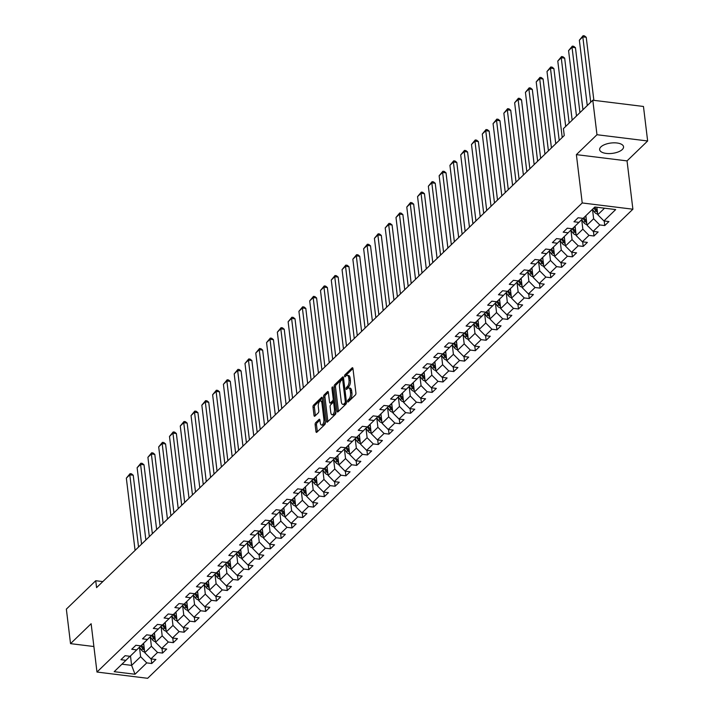 <?xml version="1.0" encoding="UTF-8"?>
<svg xmlns="http://www.w3.org/2000/svg" width="714" height="714" viewBox="0 0 714 714"><rect width="100%" height="100%" fill="white"/><g stroke="black" fill="none" stroke-linecap="round" stroke-linejoin="round"><path stroke-width="1.07" d="M347.593 401.447A1.062 0.473 -83 0 0 347.941 402.036A1.062 0.473 -83 0 0 348.182 401.928L355.393 394.958A1.517 0.678 -83 0 0 355.911 392.95L352.957 368.558A1.517 0.678 -83 0 0 352.466 367.71A1.517 0.678 -83 0 0 352.118 367.862L344.907 374.832A1.062 0.473 -83 0 0 344.55 376.242A1.062 0.473 -83 0 0 344.889 376.831A1.062 0.473 -83 0 0 345.139 376.733L346.067 375.823A4.846 2.169 -83 0 1 347.191 375.35A4.846 2.169 -83 0 1 348.762 378.063L349.012 380.098A4.846 2.169 -83 0 1 347.361 386.533L346.433 387.434A1.062 0.473 -83 0 0 346.067 388.844A1.062 0.473 -83 0 0 346.415 389.433A1.062 0.473 -83 0 0 346.656 389.335L347.593 388.425A4.846 2.169 -83 0 1 348.709 387.952A4.846 2.169 -83 0 1 350.288 390.665L350.538 392.7A4.846 2.169 -83 0 1 348.887 399.135L347.959 400.036A1.062 0.473 -83 0 0 347.593 401.447M622.278 149.529A12.04 5.221 173.1 0 0 623.545 146.763A12.04 5.221 173.1 0 0 614.058 142.827A12.04 5.221 173.1 0 0 600.911 146.888A12.04 5.221 173.1 0 0 599.644 149.654A12.04 5.221 173.1 0 0 609.131 153.581A12.04 5.221 173.1 0 0 622.278 149.529M315.659 422.706A1.517 0.678 -83 0 0 315.142 424.723L315.972 431.559A1.517 0.678 -83 0 0 316.463 432.407A1.517 0.678 -83 0 0 316.811 432.265L324.825 424.518A1.517 0.678 -83 0 0 325.334 422.509L322.389 398.117A1.517 0.678 -83 0 0 321.889 397.27A1.517 0.678 -83 0 0 321.541 397.421L313.535 405.159A1.517 0.678 -83 0 0 313.018 407.167L314.017 415.441A1.517 0.678 -83 0 0 314.517 416.28A1.517 0.678 -83 0 0 314.865 416.137L318.292 412.826A1.517 0.678 -83 0 0 318.801 410.809L318.31 406.712A4.052 1.812 -83 0 1 320.622 400.938A4.052 1.812 -83 0 1 321.943 403.205L323.879 419.261A4.052 1.812 -83 0 1 321.568 425.035A4.052 1.812 -83 0 1 320.256 422.768L319.926 420.091A1.517 0.678 -83 0 0 319.435 419.243A1.517 0.678 -83 0 0 319.087 419.395L315.659 422.706L317.025 422.875A1.517 0.678 -83 0 0 316.516 424.884L317.337 431.729A1.517 0.678 -83 0 0 317.346 431.747L315.972 431.559M91.133 623.724L70.534 643.644L66.357 609.131L95.738 580.723L96.577 587.631L564.256 135.517L563.417 128.618L592.798 100.21L596.975 134.723L576.376 154.635L582.222 202.954L96.979 672.044L91.133 623.724M337.079 411.157A1.517 0.678 -83 0 0 337.57 412.005A1.517 0.678 -83 0 0 337.918 411.853L345.933 404.115A1.517 0.678 -83 0 0 346.442 402.107L343.488 377.715A1.517 0.678 -83 0 0 342.997 376.867A1.517 0.678 -83 0 0 342.649 377.01L334.643 384.757A1.517 0.678 -83 0 0 334.125 386.765L337.079 411.157L338.445 411.326A1.517 0.678 -83 0 0 338.454 411.344M335.375 414.316L327.369 422.054A1.517 0.678 -83 0 1 327.021 422.206A1.517 0.678 -83 0 1 326.521 421.358L323.576 396.966A1.517 0.678 -83 0 1 324.085 394.958L327.512 391.647A1.517 0.678 -83 0 1 327.86 391.495A1.517 0.678 -83 0 1 328.36 392.343L329.556 402.232A1.517 0.678 -83 0 0 330.046 403.08A1.517 0.678 -83 0 0 330.395 402.937L332.67 400.732A1.517 0.678 -83 0 0 333.188 398.724L331.939 388.425A1.062 0.473 -83 0 1 332.546 386.917A1.062 0.473 -83 0 1 332.894 387.506L335.892 412.308A1.517 0.678 -83 0 1 335.375 414.316M582.222 202.954L632.89 209.211L147.646 678.3L96.979 672.044M151.198 658.915L151.761 663.502L155.902 659.495L150.904 658.879L157.544 652.462L162.542 653.078L166.692 649.071L161.694 648.455L168.334 642.038L173.332 642.654L177.474 638.637L172.476 638.021L179.116 631.604L184.114 632.22L188.264 628.213L183.266 627.597L189.906 621.18L194.904 621.796L199.054 617.788L194.047 617.173L200.688 610.756L205.686 611.371L209.836 607.355L204.838 606.739L211.478 600.322L216.476 600.938L220.626 596.931L215.628 596.315L222.259 589.898L227.257 590.514L231.407 586.506L226.409 585.891L233.05 579.473L238.048 580.089L242.198 576.082L237.2 575.457L243.831 569.04L248.829 569.665L252.979 565.649L247.981 565.033L254.621 558.616L259.619 559.232L263.769 555.224L258.771 554.608L265.403 548.191L270.401 548.807L274.551 544.8L269.553 544.175L276.193 537.758L281.191 538.383L285.341 534.367L280.343 533.751L286.974 527.334L291.972 527.949L296.123 523.942L291.125 523.326L297.765 516.909L302.763 517.525L306.913 513.518L301.915 512.893L308.555 506.485L313.553 507.101L317.694 503.084L312.696 502.469L319.337 496.051L324.334 496.667L328.485 492.66L323.487 492.044L330.127 485.627L335.125 486.243L339.266 482.236L334.268 481.62L340.908 475.203L345.906 475.819L350.056 471.802L345.058 471.186L351.699 464.769L356.697 465.385L360.847 461.378L355.849 460.762L362.48 454.345L367.478 454.961L371.628 450.953L366.63 450.338L373.27 443.921L378.268 444.536L382.418 440.52L377.42 439.904L384.052 433.487L389.05 434.112L393.2 430.096L388.202 429.48L394.842 423.063L399.84 423.679L403.99 419.671L398.992 419.056L405.623 412.638L410.621 413.254L414.772 409.247L409.774 408.622L416.414 402.205L421.412 402.83L425.562 398.814L420.564 398.198L427.195 391.781L432.193 392.397L436.343 388.389L431.345 387.773L437.985 381.356L442.983 381.972L447.134 377.965L442.136 377.34L448.767 370.923L453.774 371.548L457.915 367.531L452.917 366.916L459.557 360.499L464.555 361.114L468.705 357.107L463.707 356.491L470.347 350.074L475.346 350.69L479.487 346.683L474.489 346.067L481.129 339.65L486.127 340.266L490.277 336.249L485.279 335.634L491.919 329.216L496.917 329.832L501.058 325.825L496.06 325.209L502.701 318.792L507.699 319.408L511.849 315.401L506.851 314.785L513.491 308.368L518.489 308.983L522.639 304.967L517.641 304.351L524.272 297.934L529.27 298.55L533.42 294.543L528.422 293.927L535.063 287.51L540.061 288.126L544.211 284.118L539.213 283.503L545.844 277.086L550.842 277.701L554.992 273.685L549.994 273.069L556.634 266.652L561.632 267.277L565.783 263.261L560.785 262.645L567.416 256.228L572.414 256.844L576.564 252.836L571.566 252.221L578.206 245.803L583.204 246.419L587.354 242.412L582.356 241.787L588.988 235.37L593.986 235.995L598.136 231.979L593.138 231.363L599.778 224.946L604.776 225.562L608.926 221.554L603.928 220.938L615.682 209.577L594.869 207.006L583.115 218.368L578.117 217.752L573.967 221.759L578.965 222.375L582.963 218.35M151.761 663.502L146.763 662.887L135.008 674.248L114.186 671.678L125.941 660.316L120.943 659.7L125.093 655.693L130.091 656.309L136.731 649.892L131.733 649.276L135.883 645.26L140.881 645.884L147.512 639.467L142.514 638.843L146.665 634.835L151.663 635.451L158.303 629.034L153.305 628.418L157.455 624.411L162.453 625.027L169.093 618.61L164.095 617.994L168.236 613.978L173.234 614.602L179.874 608.185L174.876 607.569L179.027 603.553L184.025 604.169L190.665 597.752L185.667 597.136L189.808 593.129L194.806 593.745L201.446 587.327L196.448 586.712L200.598 582.704L205.596 583.32L212.237 576.903L207.238 576.287L211.38 572.271L216.387 572.887L223.018 566.47L218.02 565.854L222.17 561.847L227.168 562.462L233.808 556.045L228.81 555.43L232.96 551.422L237.958 552.038L244.59 545.621L239.592 545.005L243.742 540.989L248.74 541.605L255.38 535.197L250.382 534.572L254.532 530.564L259.53 531.18L266.161 524.763L261.163 524.147L265.313 520.14L270.311 520.756L276.952 514.339L271.954 513.723L276.104 509.707L281.102 510.331L287.733 503.914L282.735 503.29L286.885 499.282L291.883 499.898L298.523 493.481L293.525 492.865L297.676 488.858L302.674 489.474L309.305 483.057L304.307 482.441L308.457 478.425L313.455 479.049L320.095 472.632L315.097 472.008L319.247 468L324.245 468.616L330.885 462.199L325.887 461.583L330.029 457.576L335.027 458.192L341.667 451.775L336.669 451.159L340.819 447.151L345.817 447.767L352.457 441.35L347.459 440.734L351.6 436.718L356.598 437.334L363.239 430.917L358.241 430.301L362.391 426.294L367.389 426.91L374.029 420.492L369.031 419.877L373.181 415.869L378.179 416.485L384.81 410.068L379.812 409.452L383.962 405.436L388.96 406.052L395.601 399.635L390.603 399.019L394.753 395.012L399.751 395.627L406.382 389.21L401.384 388.594L405.534 384.587L410.532 385.203L417.172 378.786L412.174 378.17L416.324 374.154L421.322 374.77L427.954 368.362L422.956 367.737L427.106 363.729L432.104 364.345L438.744 357.928L433.746 357.312L437.896 353.305L442.894 353.921L449.525 347.504L444.527 346.888L448.678 342.872L453.676 343.496L460.316 337.079L455.318 336.455L459.468 332.447L464.466 333.063L471.106 326.646L466.099 326.03L470.249 322.023L475.247 322.639L481.888 316.222L476.89 315.606L481.04 311.59L486.038 312.214L492.678 305.797L487.68 305.181L491.821 301.165L496.819 301.781L503.459 295.364L498.461 294.748L502.611 290.741L507.609 291.357L514.25 284.94L509.252 284.324L513.393 280.316L518.391 280.932L525.031 274.515L520.033 273.899L524.183 269.883L529.181 270.499L535.821 264.082L530.823 263.466L534.973 259.459L539.971 260.074L546.603 253.657L541.605 253.042L545.755 249.034L550.753 249.65L557.393 243.233L552.395 242.617L556.545 238.601L561.543 239.217L568.174 232.8L563.176 232.184L567.327 228.177L572.325 228.792L578.965 222.375M150.252 636.799L151.395 646.259L144.763 652.676L143.621 643.234M144.763 652.676L150.904 658.879M151.395 646.259L157.544 652.462M136.731 649.892L140.729 645.867M161.043 626.374L162.185 635.835L155.545 642.252L154.403 632.809M155.545 642.252L161.694 648.455M162.185 635.835L168.334 642.038M147.512 639.467L151.52 635.433M171.824 615.95L172.975 625.41L166.335 631.828L165.193 622.376M166.335 631.828L172.476 638.021M172.975 625.41L179.116 631.604M158.303 629.034L162.301 625.009L164.336 627.883A4.088 3.195 46 0 0 166.041 629.4M182.614 605.517L183.757 614.977L177.117 621.394L175.974 611.952M177.117 621.394L183.266 627.597M183.757 614.977L189.906 621.18M169.093 618.61L173.091 614.584L175.126 617.449A4.088 3.195 46 0 0 176.822 618.967M193.396 595.092L194.547 604.553L187.907 610.97L186.765 601.527M187.907 610.97L194.047 617.173M194.547 604.553L200.688 610.756M179.874 608.185L183.873 604.151M204.186 584.668L205.329 594.128L198.688 600.545L197.546 591.094M198.688 600.545L204.838 606.739M205.329 594.128L211.478 600.322M190.665 597.752L194.663 593.727L196.698 596.601A4.088 3.195 46 0 0 198.403 598.118M214.968 574.234L216.119 583.704L209.479 590.121L208.336 580.669M209.479 590.121L215.628 596.315M216.119 583.704L222.259 589.898M201.446 587.327L205.445 583.302L207.479 586.167A4.088 3.195 46 0 0 209.184 587.693M225.758 563.81L226.9 573.271L220.269 579.688L219.118 570.245M220.269 579.688L226.409 585.891M226.9 573.271L233.05 579.473M212.237 576.903L216.235 572.869M236.539 553.386L237.691 562.846L231.05 569.263L229.908 559.812M231.05 569.263L237.2 575.457M237.691 562.846L243.831 569.04M223.018 566.47L227.016 562.445L229.051 565.318A4.088 3.195 46 0 0 230.756 566.836M247.33 542.952L248.472 552.422L241.841 558.839L240.689 549.387M241.841 558.839L247.981 565.033M248.472 552.422L254.621 558.616M233.808 556.045L237.807 552.02L239.842 554.885A4.088 3.195 46 0 0 241.546 556.411M258.12 532.528L259.262 541.988L252.622 548.406L251.48 538.963M252.622 548.406L258.771 554.608M259.262 541.988L265.403 548.191M244.59 545.621L248.588 541.587M268.901 522.104L270.044 531.564L263.412 537.981L262.27 528.53M263.412 537.981L269.553 544.175M270.044 531.564L276.193 537.758M255.38 535.197L259.378 531.162L261.413 534.036A4.088 3.195 46 0 0 263.118 535.554M279.692 511.679L280.834 521.14L274.194 527.557L273.051 518.105M274.194 527.557L280.343 533.751M280.834 521.14L286.974 527.334M266.161 524.763L270.16 520.738L272.195 523.603A4.088 3.195 46 0 0 273.899 525.129M290.473 501.246L291.615 510.706L284.984 517.123L283.842 507.681M284.984 517.123L291.125 523.326M291.615 510.706L297.765 516.909M276.952 514.339L280.95 510.305M301.263 490.821L302.406 500.282L295.766 506.699L294.623 497.256M295.766 506.699L301.915 512.893M302.406 500.282L308.555 506.485M287.733 503.914L291.731 499.88L293.766 502.754A4.088 3.195 46 0 0 295.471 504.271M312.045 480.397L313.187 489.858L306.556 496.275L305.413 486.823M306.556 496.275L312.696 502.469M313.187 489.858L319.337 496.051M298.523 493.481L302.522 489.456L304.557 492.33A4.088 3.195 46 0 0 306.261 493.847M322.835 469.964L323.977 479.424L317.337 485.841L316.195 476.399M317.337 485.841L323.487 492.044M323.977 479.424L330.127 485.627M309.305 483.057L313.312 479.032L315.338 481.896A4.088 3.195 46 0 0 317.043 483.414M333.616 459.539L334.768 469L328.128 475.417L326.985 465.974M328.128 475.417L334.268 481.62M334.768 469L340.908 475.203M320.095 472.632L324.094 468.598M344.407 449.115L345.549 458.575L338.909 464.993L337.767 455.541M338.909 464.993L345.058 471.186M345.549 458.575L351.699 464.769M330.885 462.199L334.884 458.174L336.919 461.048A4.088 3.195 46 0 0 338.614 462.565M355.188 438.682L356.34 448.142L349.699 454.559L348.557 445.117M349.699 454.559L355.849 460.762M356.34 448.142L362.48 454.345M341.667 451.775L345.665 447.749L347.7 450.614A4.088 3.195 46 0 0 349.405 452.132M365.979 428.257L367.121 437.718L360.481 444.135L359.338 434.692M360.481 444.135L366.63 450.338M367.121 437.718L373.27 443.921M352.457 441.35L356.456 437.316L358.49 440.19A4.088 3.195 46 0 0 360.195 441.707M376.76 417.833L377.911 427.293L371.271 433.71L370.129 424.259M371.271 433.71L377.42 439.904M377.911 427.293L384.052 433.487M363.239 430.917L367.237 426.892L369.272 429.766A4.088 3.195 46 0 0 370.977 431.283M387.55 407.399L388.693 416.869L382.061 423.286L380.91 413.834M382.061 423.286L388.202 429.48M388.693 416.869L394.842 423.063M374.029 420.492L378.027 416.467L380.062 419.332A4.088 3.195 46 0 0 381.767 420.858M398.332 396.975L399.483 406.436L392.843 412.853L391.7 403.41M392.843 412.853L398.992 419.056M399.483 406.436L405.623 412.638M384.81 410.068L388.809 406.034L390.844 408.908A4.088 3.195 46 0 0 392.548 410.425M409.122 386.551L410.264 396.011L403.633 402.428L402.482 392.977M403.633 402.428L409.774 408.622M410.264 396.011L416.414 402.205M395.601 399.635L399.599 395.61M419.912 376.117L421.055 385.587L414.415 392.004L413.272 382.552M414.415 392.004L420.564 398.198M421.055 385.587L427.195 391.781M406.382 389.21L410.38 385.185L412.415 388.05A4.088 3.195 46 0 0 414.12 389.576M430.694 365.693L431.836 375.153L425.205 381.571L424.062 372.128M425.205 381.571L431.345 387.773M431.836 375.153L437.985 381.356M417.172 378.786L421.171 374.752L423.206 377.626A4.088 3.195 46 0 0 424.91 379.143M441.484 355.269L442.626 364.729L435.986 371.146L434.844 361.695M435.986 371.146L442.136 377.34M442.626 364.729L448.767 370.923M427.954 368.362L431.952 364.327M452.265 344.844L453.408 354.305L446.777 360.722L445.634 351.27M446.777 360.722L452.917 366.916M453.408 354.305L459.557 360.499M438.744 357.928L442.742 353.903L444.777 356.768A4.088 3.195 46 0 0 446.482 358.294M463.056 334.411L464.198 343.871L457.558 350.288L456.416 340.846M457.558 350.288L463.707 356.491M464.198 343.871L470.347 350.074M449.525 347.504L453.524 343.47L455.559 346.344A4.088 3.195 46 0 0 457.263 347.861M473.837 323.986L474.989 333.447L468.348 339.864L467.206 330.421M468.348 339.864L474.489 346.067M474.989 333.447L481.129 339.65M460.316 337.079L464.314 333.045L466.349 335.919A4.088 3.195 46 0 0 468.054 337.436M484.627 313.562L485.77 323.023L479.13 329.44L477.987 319.988M479.13 329.44L485.279 335.634M485.77 323.023L491.919 329.216M471.106 326.646L475.105 322.621M495.409 303.129L496.56 312.589L489.92 319.006L488.778 309.564M489.92 319.006L496.06 325.209M496.56 312.589L502.701 318.792M481.888 316.222L485.886 312.197L487.921 315.061A4.088 3.195 46 0 0 489.625 316.579M506.199 292.704L507.342 302.165L500.701 308.582L499.559 299.139M500.701 308.582L506.851 314.785M507.342 302.165L513.491 308.368M492.678 305.797L496.676 301.763L498.711 304.637A4.088 3.195 46 0 0 500.407 306.154M516.981 282.28L518.132 291.74L511.492 298.157L510.349 288.706M511.492 298.157L517.641 304.351M518.132 291.74L524.272 297.934M503.459 295.364L507.458 291.339M527.771 271.847L528.913 281.316L522.273 287.724L521.131 278.281M522.273 287.724L528.422 293.927M528.913 281.316L535.063 287.51M514.25 284.94L518.248 280.914L520.283 283.779A4.088 3.195 46 0 0 521.988 285.297M538.552 261.422L539.704 270.883L533.063 277.3L531.921 267.857M533.063 277.3L539.213 283.503M539.704 270.883L545.844 277.086M525.031 274.515L529.029 270.481L531.064 273.355A4.088 3.195 46 0 0 532.769 274.872M549.343 250.998L550.485 260.458L543.854 266.875L542.702 257.424M543.854 266.875L549.994 273.069M550.485 260.458L556.634 266.652M535.821 264.082L539.82 260.057L541.855 262.93A4.088 3.195 46 0 0 543.559 264.448M560.124 240.564L561.275 250.034L554.635 256.451L553.493 246.999M554.635 256.451L560.785 262.645M561.275 250.034L567.416 256.228M546.603 253.657L550.601 249.632L552.636 252.497A4.088 3.195 46 0 0 554.341 254.023M570.914 230.14L572.057 239.601L565.426 246.018L564.283 236.575M565.426 246.018L571.566 252.221M572.057 239.601L578.206 245.803M557.393 243.233L561.391 239.199L563.426 242.073A4.088 3.195 46 0 0 565.131 243.59M581.705 219.716L582.847 229.176L576.207 235.593L575.065 226.142M576.207 235.593L582.356 241.787M582.847 229.176L588.988 235.37M568.174 232.8L572.173 228.775L574.208 231.648A4.088 3.195 46 0 0 575.912 233.166M597.716 214.075L597.636 214.075A4.088 3.195 -134 0 1 594.467 212.058L592.495 209.3L593.629 218.752L586.997 225.169L585.855 215.717M586.997 225.169L593.138 231.363M593.629 218.752L599.778 224.946M604.544 208.202L597.779 214.735L596.877 207.247M597.779 214.735L603.928 220.938M576.376 154.635L627.044 160.891L647.643 140.979L596.975 134.723M647.643 140.979L643.466 106.466L592.798 100.21M70.534 643.644L93.891 646.527M627.044 160.891L632.89 209.211M102.816 581.598L95.738 580.723M130.483 655.934L131.626 665.377L140.613 656.693L139.471 647.232M121.942 664.181L131.626 665.377L135.008 674.248M140.613 656.693L146.763 662.887M125.941 660.316L129.939 656.291M604.222 220.974L604.776 225.562M593.432 231.398L593.986 235.995M582.651 241.823L583.204 246.419M571.86 252.256L572.414 256.844M561.079 262.681L561.632 267.277M550.289 273.105L550.842 277.701M539.507 283.538L540.061 288.126M528.717 293.963L529.27 298.55M517.927 304.387L518.489 308.983M507.145 314.82L507.699 319.408M496.355 325.245L496.917 329.832M485.574 335.669L486.127 340.266M474.783 346.103L475.346 350.69M464.002 356.527L464.555 361.114M453.212 366.951L453.774 371.548M442.43 377.385L442.983 381.972M431.64 387.809L432.193 392.397M420.858 398.233L421.412 402.83M410.068 408.658L410.621 413.254M399.287 419.091L399.84 423.679M388.496 429.516L389.05 434.112M377.715 439.94L378.268 444.536M366.925 450.373L367.478 454.961M356.134 460.798L356.697 465.385M345.353 471.222L345.906 475.819M334.563 481.655L335.125 486.243M323.781 492.08L324.334 496.667M312.991 502.504L313.553 507.101M302.209 512.938L302.763 517.525M291.419 523.362L291.972 527.949M280.638 533.786L281.191 538.383M269.847 544.211L270.401 548.807M259.066 554.644L259.619 559.232M248.276 565.069L248.829 569.665M237.494 575.493L238.048 580.089M226.704 585.926L227.257 590.514M215.923 596.351L216.476 600.938M205.132 606.775L205.686 611.371M194.342 617.208L194.904 621.796M183.56 627.633L184.114 632.22M172.77 638.057L173.332 642.654M161.989 648.49L162.542 653.078M348.959 401.188A1.062 0.473 -83 0 1 349.324 400.206L350.262 399.304A4.846 2.169 -83 0 0 351.904 392.87L350.538 392.7M348.709 387.952L350.083 388.121A4.846 2.169 -83 0 1 351.663 390.835L351.904 392.87M347.191 375.35L348.557 375.519A4.846 2.169 -83 0 1 350.137 378.233L350.378 380.267A4.846 2.169 -83 0 1 348.735 386.702L347.798 387.604A1.062 0.473 -83 0 0 347.432 388.586M352.957 368.54L346.272 375.002A1.062 0.473 -83 0 0 345.906 375.983M343.488 377.697L336.008 384.926A1.517 0.678 -83 0 0 335.5 386.934L338.445 411.326M344.951 402.937A1.062 0.473 -83 0 0 345.317 401.527L342.72 380.125A1.062 0.473 -83 0 0 342.381 379.527A1.062 0.473 -83 0 0 342.131 379.634L341.149 380.58A4.846 2.169 -83 0 0 339.498 387.024L341.274 401.652A4.846 2.169 -83 0 0 342.854 404.365A4.846 2.169 -83 0 0 343.969 403.892L344.951 402.937L346.326 403.107A1.062 0.473 -83 0 0 346.415 402.999M342.381 379.527L343.729 379.696A1.062 0.473 -83 0 0 343.505 379.803M342.854 404.365L344.219 404.535A4.846 2.169 -83 0 0 345.335 404.062L343.969 403.892M346.326 403.107L345.335 404.062M326.521 421.358L327.896 421.528A1.517 0.678 -83 0 0 327.896 421.546L324.941 397.136L323.576 396.966M328.351 392.325L325.459 395.128A1.517 0.678 -83 0 0 324.941 397.136M331.118 403.026A1.517 0.678 -83 0 0 331.421 403.249A1.517 0.678 -83 0 0 331.769 403.107L334.036 400.902A1.517 0.678 -83 0 0 334.429 400.206M330.796 412.496A4.052 1.812 -83 0 0 332.117 414.763A4.052 1.812 -83 0 0 334.429 408.988L333.741 403.33A1.517 0.678 -83 0 0 333.251 402.482A1.517 0.678 -83 0 0 332.902 402.634L330.627 404.829A1.517 0.678 -83 0 0 330.109 406.846L330.796 412.496M332.117 414.763L333.483 414.932A4.052 1.812 -83 0 0 335.767 411.264M334.723 402.687A1.517 0.678 -83 0 0 334.616 402.651L333.251 402.482M319.926 420.073L317.025 422.875M321.568 425.035L322.942 425.205A4.052 1.812 -83 0 0 325.218 421.537M322.826 401.759A4.052 1.812 -83 0 0 321.987 401.107L320.622 400.938M322.38 398.1L314.901 405.329A1.517 0.678 -83 0 0 314.392 407.337L315.392 415.602A1.517 0.678 -83 0 0 315.392 415.628M593.869 100.335L586.239 37.289L582.82 36.869L590.728 102.218M587.265 105.556L579.357 40.207L583.106 35.7L584.48 35.87L586.239 37.289M597.297 210.773A4.088 3.195 -134 0 1 596.609 209.987L594.637 207.221M593.807 208.024L595.779 210.791A4.088 3.195 46 0 0 597.484 212.308M583.106 35.7L582.82 36.869L579.357 40.207M582.954 109.724L575.457 47.713L572.03 47.294L579.938 112.642M586.087 217.672L585.168 216.378M586.935 224.499L586.846 224.508A4.088 3.195 -134 0 1 583.686 222.491L581.66 219.662M576.484 115.989L568.576 50.632L572.325 46.124L573.69 46.294L575.457 47.713M586.515 221.197A4.088 3.195 -134 0 1 585.828 220.421L583.847 217.654M582.954 218.359L584.998 221.215A4.088 3.195 46 0 0 586.703 222.741M572.325 46.124L572.03 47.294L568.576 50.632M572.173 120.148L564.667 58.146L561.24 57.718L569.156 123.067M575.305 228.105L574.377 226.811M576.144 234.924L576.064 234.933A4.088 3.195 -134 0 1 572.896 232.916L570.879 230.087M565.693 126.414L557.786 61.065L561.534 56.558L562.909 56.727L564.667 58.146M575.725 231.631A4.088 3.195 -134 0 1 575.038 230.845L573.065 228.078M561.534 56.558L561.24 57.718L557.786 61.065M562.221 137.481L553.885 68.571L550.458 68.151L559.205 140.399M564.515 238.53L563.596 237.235M565.363 245.348L565.274 245.357A4.088 3.195 -134 0 1 562.114 243.34L560.088 240.511M555.742 143.746L547.004 71.489L550.753 66.982L552.118 67.152L553.885 68.571M564.944 242.055A4.088 3.195 -134 0 1 564.256 241.27L562.275 238.503M550.753 66.982L550.458 68.151L547.004 71.489M551.431 147.905L543.095 78.995L539.668 78.576L548.414 150.824M553.725 248.954L552.806 247.66M554.573 255.782L554.492 255.791A4.088 3.195 -134 0 1 551.324 253.773L549.307 250.944M544.961 154.17L536.214 81.914L539.962 77.407L541.328 77.576L543.095 78.995M554.153 252.479A4.088 3.195 -134 0 1 553.466 251.694L551.494 248.936M539.962 77.407L539.668 78.576L536.214 81.914M540.65 158.338L532.305 89.428L528.887 89L537.633 161.257M542.943 259.378L542.024 258.093M543.791 266.206L543.702 266.215A4.088 3.195 -134 0 1 540.543 264.198L538.517 261.369M534.17 164.595L525.433 92.347L529.181 87.84L530.547 88.009L532.305 89.428M543.372 262.913A4.088 3.195 -134 0 1 542.685 262.127L540.703 259.361M529.181 87.84L528.887 89L525.433 92.347M529.859 168.763L521.523 99.853L518.096 99.433L526.843 171.681M532.153 269.812L531.234 268.518M533.001 276.63L532.921 276.639A4.088 3.195 -134 0 1 529.752 274.622L527.726 271.793M523.389 175.019L514.642 102.771L518.391 98.264L519.756 98.434L521.523 99.853M532.582 273.337A4.088 3.195 -134 0 1 531.894 272.552L529.922 269.785M518.391 98.264L518.096 99.433L514.642 102.771M519.078 179.187L510.733 110.277L507.315 109.858L516.052 182.106M521.372 280.236L520.444 278.942M522.22 287.064L522.13 287.073A4.088 3.195 -134 0 1 518.962 285.056L516.945 282.217M512.598 185.453L503.852 113.196L507.6 108.689L508.975 108.858L510.733 110.277M521.8 283.761A4.088 3.195 -134 0 1 521.113 282.976L519.132 280.218M507.6 108.689L507.315 109.858L503.852 113.196M508.288 189.621L499.952 120.711L496.525 120.282L505.271 192.539M510.581 290.66L509.662 289.375M511.429 297.488L511.349 297.497A4.088 3.195 -134 0 1 508.181 295.48L506.155 292.651M501.817 195.877L493.071 123.629L496.819 119.113L498.185 119.283L499.952 120.711M511.01 294.186A4.088 3.195 -134 0 1 510.323 293.409L508.35 290.643M507.449 291.348L509.493 294.213A4.088 3.195 46 0 0 511.197 295.73M496.819 119.113L496.525 120.282L493.071 123.629M497.506 200.045L489.161 131.135L485.743 130.716L494.481 202.963M499.8 301.094L498.872 299.8M500.648 307.912L500.559 307.921A4.088 3.195 -134 0 1 497.39 305.904L495.373 303.075M491.027 206.301L482.28 134.053L486.029 129.546L487.403 129.716L489.161 131.135M500.228 304.619A4.088 3.195 -134 0 1 499.541 303.834L497.56 301.067M486.029 129.546L485.743 130.716L482.28 134.053M486.716 210.469L478.38 141.559L474.953 141.14L483.699 213.388M489.01 311.518L488.09 310.224M489.858 318.346L489.777 318.355A4.088 3.195 -134 0 1 486.609 316.338L484.583 313.5M480.245 216.735L471.499 144.478L475.247 139.971L476.613 140.14L478.38 141.559M489.438 315.044A4.088 3.195 -134 0 1 488.751 314.258L486.778 311.5M475.247 139.971L474.953 141.14L471.499 144.478M475.935 220.903L467.59 151.984L464.171 151.564L472.909 223.821M478.228 321.943L477.3 320.657M479.076 328.77L478.987 328.779A4.088 3.195 -134 0 1 475.819 326.762L473.801 323.933M469.455 227.159L460.709 154.911L464.457 150.395L465.831 150.565L467.59 151.984M478.657 325.468A4.088 3.195 -134 0 1 477.961 324.692L475.988 321.925M475.087 322.63L477.13 325.495A4.088 3.195 46 0 0 478.835 327.012M464.457 150.395L464.171 151.564L460.709 154.911M465.144 231.327L456.808 162.417L453.381 161.989L462.128 234.246M467.438 332.376L466.519 331.082M468.286 339.195L468.197 339.204A4.088 3.195 -134 0 1 465.037 337.186L463.011 334.357M458.665 237.583L449.927 165.336L453.676 160.828L455.041 160.998L456.808 162.417M467.866 335.901A4.088 3.195 -134 0 1 467.179 335.116L465.207 332.349M453.676 160.828L453.381 161.989L449.927 165.336M454.363 241.751L446.018 172.842L442.6 172.422L451.337 244.67M456.657 342.8L455.728 341.506M457.504 349.628L457.415 349.628A4.088 3.195 -134 0 1 454.247 347.611L452.23 344.782M447.883 248.017L439.137 175.76L442.885 171.253L444.26 171.422L446.018 172.842M457.076 346.326A4.088 3.195 -134 0 1 456.389 345.54L454.416 342.774M442.885 171.253L442.6 172.422L439.137 175.76M443.572 252.185L435.237 183.266L431.809 182.846L440.556 255.103M445.866 353.225L444.947 351.94M446.714 360.052L446.625 360.061A4.088 3.195 -134 0 1 443.465 358.044L441.439 355.215M437.093 258.441L428.355 186.193L432.104 181.677L433.469 181.847L435.237 183.266M446.295 356.75A4.088 3.195 -134 0 1 445.607 355.974L443.635 353.207M432.104 181.677L431.809 182.846L428.355 186.193M432.782 262.609L424.446 193.699L421.028 193.271L429.766 265.528M435.085 363.658L434.157 362.364M435.924 370.477L435.843 370.486A4.088 3.195 -134 0 1 432.675 368.469L430.658 365.639M426.312 268.866L417.565 196.618L421.314 192.111L422.688 192.28L424.446 193.699M435.504 367.183A4.088 3.195 -134 0 1 434.817 366.398L432.845 363.631M431.943 364.336L433.987 367.201A4.088 3.195 46 0 0 435.692 368.719M421.314 192.111L421.028 193.271L417.565 196.618M422.001 273.034L413.665 204.124L410.238 203.704L418.984 275.952M424.294 374.082L423.375 372.788M425.142 380.91L425.053 380.91A4.088 3.195 -134 0 1 421.894 378.893L419.868 376.064M415.521 279.299L406.784 207.042L410.532 202.535L411.898 202.705L413.665 204.124M424.723 377.608A4.088 3.195 -134 0 1 424.036 376.822L422.054 374.056M410.532 202.535L410.238 203.704L406.784 207.042M411.21 283.458L402.874 214.548L399.447 214.129L408.194 286.376M413.513 384.507L412.585 383.213M414.352 391.334L414.272 391.343A4.088 3.195 -134 0 1 411.103 389.326L409.086 386.497M404.74 289.723L395.993 217.467L399.742 212.959L401.116 213.129L402.874 214.548M413.933 388.032A4.088 3.195 -134 0 1 413.245 387.256L411.273 384.489M399.742 212.959L399.447 214.129L395.993 217.467M400.429 293.891L392.084 224.981L388.666 224.553L397.412 296.81M402.723 394.931L401.803 393.646M403.571 401.759L403.481 401.768A4.088 3.195 -134 0 1 400.322 399.751L398.296 396.922M393.949 300.148L385.212 227.9L388.96 223.393L390.326 223.562L392.084 224.981M403.151 398.466A4.088 3.195 -134 0 1 402.464 397.68L400.483 394.913M399.59 395.618L401.634 398.483A4.088 3.195 46 0 0 403.339 400.001M388.96 223.393L388.666 224.553L385.212 227.9M389.639 304.316L381.303 235.406L377.876 234.986L386.622 307.234M391.932 405.365L391.013 404.07M392.78 412.183L392.7 412.192A4.088 3.195 -134 0 1 389.532 410.175L387.515 407.346M383.168 310.581L374.422 238.324L378.17 233.817L379.536 233.987L381.303 235.406M392.361 408.89A4.088 3.195 -134 0 1 391.674 408.105L389.701 405.338M378.17 233.817L377.876 234.986L374.422 238.324M378.857 314.74L370.512 245.83L367.094 245.411L375.841 317.659M381.151 415.789L380.232 414.495M381.999 422.617L381.91 422.626A4.088 3.195 -134 0 1 378.741 420.608L376.724 417.779M372.378 321.005L363.64 248.749L367.38 244.242L368.754 244.411L370.512 245.83M381.579 419.314A4.088 3.195 -134 0 1 380.892 418.529L378.911 415.771M367.38 244.242L367.094 245.411L363.64 248.749M368.067 325.173L359.731 256.264L356.304 255.835L365.05 328.092M370.361 426.213L369.441 424.928M371.209 433.041L371.128 433.05A4.088 3.195 -134 0 1 367.96 431.033L365.934 428.204M361.596 331.43L352.85 259.182L356.598 254.675L357.964 254.836L359.731 256.264M370.789 429.739A4.088 3.195 -134 0 1 370.102 428.962L368.129 426.196M356.598 254.675L356.304 255.835L352.85 259.182M357.286 335.598L348.941 266.688L345.522 266.268L354.26 338.516M359.579 436.647L358.651 435.353M360.427 443.465L360.338 443.474A4.088 3.195 -134 0 1 357.17 441.457L355.153 438.628M350.806 341.854L342.06 269.606L345.808 265.099L347.183 265.269L348.941 266.688M360.008 440.172A4.088 3.195 -134 0 1 359.32 439.387L357.339 436.62M345.808 265.099L345.522 266.268L342.06 269.606M346.495 346.022L338.159 277.112L334.732 276.693L343.479 348.941M348.789 447.071L347.87 445.777M349.637 453.899L349.557 453.908A4.088 3.195 -134 0 1 346.388 451.891L344.362 449.052M340.025 352.288L331.278 280.031L335.027 275.524L336.392 275.693L338.159 277.112M349.217 450.596A4.088 3.195 -134 0 1 348.53 449.811L346.558 447.053M335.027 275.524L334.732 276.693L331.278 280.031M335.714 356.456L327.369 287.546L323.951 287.117L332.688 359.374M338.008 457.495L337.079 456.21M338.855 464.323L338.766 464.332A4.088 3.195 -134 0 1 335.598 462.315L333.581 459.486M329.234 362.712L320.488 290.464L324.236 285.948L325.611 286.118L327.369 287.546M338.436 461.021A4.088 3.195 -134 0 1 337.749 460.244L335.767 457.478M324.236 285.948L323.951 287.117L320.488 290.464M324.924 366.88L316.588 297.97L313.16 297.542L321.907 369.798M327.217 467.929L326.298 466.635M328.065 474.748L327.976 474.756A4.088 3.195 -134 0 1 324.816 472.739L322.79 469.91M318.444 373.136L309.706 300.889L313.455 296.381L314.82 296.551L316.588 297.97M327.646 471.454A4.088 3.195 -134 0 1 326.958 470.669L324.986 467.902M324.085 468.607L326.128 471.472A4.088 3.195 46 0 0 327.833 472.989M313.455 296.381L313.16 297.542L309.706 300.889M314.142 377.304L305.797 308.394L302.379 307.975L311.117 380.223M316.436 478.353L315.508 477.059M317.284 485.181L317.194 485.181A4.088 3.195 -134 0 1 314.026 483.164L312.009 480.335M307.663 383.57L298.916 311.313L302.665 306.806L304.039 306.975L305.797 308.394M316.864 481.879A4.088 3.195 -134 0 1 316.168 481.093L314.196 478.335M302.665 306.806L302.379 307.975L298.916 311.313M303.352 387.738L295.016 318.819L291.589 318.399L300.335 390.656M305.646 488.778L304.726 487.492M306.493 495.605L306.404 495.614A4.088 3.195 -134 0 1 303.245 493.597L301.219 490.768M296.872 393.994L288.135 321.746L291.883 317.23L293.249 317.4L295.016 318.819M306.074 492.303A4.088 3.195 -134 0 1 305.387 491.527L303.414 488.76M291.883 317.23L291.589 318.399L288.135 321.746M292.57 398.162L284.226 329.252L280.807 328.824L289.545 401.081M294.864 499.211L293.936 497.917M295.712 506.03L295.623 506.039A4.088 3.195 -134 0 1 292.454 504.022L290.437 501.192M286.091 404.419L277.344 332.171L281.093 327.664L282.467 327.833L284.226 329.252M295.284 502.736A4.088 3.195 -134 0 1 294.596 501.951L292.624 499.184M281.093 327.664L280.807 328.824L277.344 332.171M281.78 408.587L273.444 339.677L270.017 339.257L278.763 411.505M284.074 509.635L283.155 508.341M284.922 516.463L284.832 516.463A4.088 3.195 -134 0 1 281.673 514.446L279.647 511.617M275.301 414.852L266.563 342.595L270.311 338.088L271.677 338.257L273.444 339.677M284.502 513.161A4.088 3.195 -134 0 1 283.815 512.375L281.843 509.609M280.941 510.323L282.985 513.179A4.088 3.195 46 0 0 284.69 514.696M270.311 338.088L270.017 339.257L266.563 342.595M270.99 419.011L262.654 350.101L259.236 349.681L267.973 421.938M273.292 520.06L272.364 518.766M274.131 526.887L274.051 526.896A4.088 3.195 -134 0 1 270.883 524.879L268.866 522.05M264.519 425.276L255.773 353.019L259.521 348.512L260.896 348.682L262.654 350.101M273.712 523.585A4.088 3.195 -134 0 1 273.025 522.809L271.052 520.042M259.521 348.512L259.236 349.681L255.773 353.019M260.208 429.444L251.872 360.534L248.445 360.106L257.192 432.363M262.502 530.493L261.583 529.199M263.35 537.312L263.261 537.321A4.088 3.195 -134 0 1 260.101 535.304L258.075 532.474M253.729 435.701L244.991 363.453L248.74 358.946L250.105 359.115L251.872 360.534M262.93 534.018A4.088 3.195 -134 0 1 262.243 533.233L260.262 530.466M248.74 358.946L248.445 360.106L244.991 363.453M249.418 439.869L241.082 370.959L237.655 370.539L246.401 442.787M251.721 540.917L250.792 539.623M252.56 547.745L252.479 547.745A4.088 3.195 -134 0 1 249.311 545.728L247.294 542.899M242.947 446.134L234.201 373.877L237.949 369.37L239.324 369.54L241.082 370.959M252.14 544.443A4.088 3.195 -134 0 1 251.453 543.657L249.481 540.891M248.579 541.596L250.623 544.461A4.088 3.195 46 0 0 252.328 545.978M237.949 369.37L237.655 370.539L234.201 373.877M238.637 450.293L230.292 381.383L226.873 380.964L235.62 453.212M240.93 551.342L240.011 550.048M241.778 558.169L241.689 558.178A4.088 3.195 -134 0 1 238.53 556.161L236.504 553.332M232.157 456.558L223.42 384.302L227.168 379.794L228.534 379.964L230.292 381.383M241.359 554.867A4.088 3.195 -134 0 1 240.672 554.082L238.69 551.324M227.168 379.794L226.873 380.964L223.42 384.302M227.846 460.726L219.51 391.816L216.083 391.388L224.83 463.645M230.14 561.766L229.221 560.481M230.988 568.594L230.908 568.603A4.088 3.195 -134 0 1 227.739 566.586L225.713 563.757M221.376 466.983L212.629 394.735L216.378 390.228L217.743 390.397L219.51 391.816M230.568 565.301A4.088 3.195 -134 0 1 229.881 564.515L227.909 561.748M216.378 390.228L216.083 391.388L212.629 394.735M217.065 471.151L208.72 402.241L205.302 401.821L214.048 474.069M219.359 572.2L218.439 570.905M220.207 579.018L220.117 579.027A4.088 3.195 -134 0 1 216.949 577.01L214.932 574.181M210.585 477.416L201.839 405.159L205.587 400.652L206.962 400.822L208.72 402.241M219.787 575.725A4.088 3.195 -134 0 1 219.1 574.94L217.118 572.173M216.226 572.878L218.27 575.743A4.088 3.195 46 0 0 219.974 577.26M205.587 400.652L205.302 401.821L201.839 405.159M206.275 481.575L197.939 412.665L194.511 412.246L203.258 484.494M208.568 582.624L207.649 581.33M209.416 589.452L209.336 589.461A4.088 3.195 -134 0 1 206.167 587.443L204.142 584.614M199.804 487.841L191.057 415.584L194.806 411.077L196.172 411.246L197.939 412.665M208.997 586.149A4.088 3.195 -134 0 1 208.309 585.364L206.337 582.606M194.806 411.077L194.511 412.246L191.057 415.584M195.493 492.008L187.148 423.099L183.73 422.67L192.468 494.927M197.787 593.048L196.859 591.763M198.635 599.876L198.546 599.885A4.088 3.195 -134 0 1 195.377 597.868L193.36 595.039M189.014 498.265L180.267 426.017L184.016 421.51L185.39 421.671L187.148 423.099M198.215 596.574A4.088 3.195 -134 0 1 197.528 595.797L195.547 593.031M184.016 421.51L183.73 422.67L180.267 426.017M184.703 502.433L176.367 433.523L172.94 433.103L181.686 505.351M186.997 603.482L186.077 602.188M187.844 610.3L187.764 610.309A4.088 3.195 -134 0 1 184.596 608.292L182.57 605.463M178.232 508.689L169.486 436.441L173.234 431.934L174.6 432.104L176.367 433.523M187.425 607.007A4.088 3.195 -134 0 1 186.738 606.222L184.765 603.455M183.864 604.16L185.908 607.025A4.088 3.195 46 0 0 187.612 608.542M173.234 431.934L172.94 433.103L169.486 436.441M173.921 512.857L165.577 443.947L162.158 443.528L170.896 515.776M176.215 613.906L175.287 612.612M177.063 620.734L176.974 620.743A4.088 3.195 -134 0 1 173.805 618.726L171.788 615.887M167.442 519.123L158.695 446.866L162.444 442.359L163.818 442.528L165.577 443.947M176.644 617.431A4.088 3.195 -134 0 1 175.956 616.646L173.975 613.888M162.444 442.359L162.158 443.528L158.695 446.866M163.131 523.291L154.795 454.381L151.368 453.952L160.114 526.209M165.425 624.331L164.506 623.045M166.273 631.158L166.183 631.167A4.088 3.195 -134 0 1 163.024 629.15L160.998 626.321M156.652 529.547L147.914 457.299L151.663 452.783L153.028 452.953L154.795 454.381M165.853 627.856A4.088 3.195 -134 0 1 165.166 627.079L163.194 624.313M151.663 452.783L151.368 453.952L147.914 457.299M152.35 533.715L144.005 464.805L140.587 464.377L149.324 536.633M154.643 634.764L153.715 633.47M155.491 641.583L155.402 641.591A4.088 3.195 -134 0 1 152.234 639.574L150.217 636.745M145.87 539.971L137.124 467.724L140.872 463.216L142.247 463.386L144.005 464.805M155.072 638.289A4.088 3.195 -134 0 1 154.376 637.504L152.403 634.737M151.502 635.442L153.546 638.307A4.088 3.195 46 0 0 155.25 639.824M140.872 463.216L140.587 464.377L137.124 467.724M141.559 544.139L133.223 475.229L129.796 474.81L138.543 547.058M143.853 645.188L142.934 643.894M144.701 652.016L144.612 652.016A4.088 3.195 -134 0 1 141.452 649.999L139.426 647.17M135.08 550.405L126.342 478.148L130.091 473.641L131.456 473.81L133.223 475.229M144.282 648.714A4.088 3.195 -134 0 1 143.594 647.928L141.622 645.17M140.72 645.875L142.764 648.731A4.088 3.195 46 0 0 144.469 650.249M130.091 473.641L129.796 474.81L126.342 478.148M350.262 399.304L348.887 399.135M351.663 390.835L350.288 390.665M347.798 387.604L346.433 387.434M348.735 386.702L347.361 386.533M350.378 380.267L349.012 380.098M350.137 378.233L348.762 378.063M346.272 375.002L344.907 374.832M352.77 367.942L352.118 367.862M349.324 400.206L347.959 400.036M335.5 386.934L334.125 386.765M336.008 384.926L334.643 384.757M343.3 377.09L342.649 377.01M346.388 401.661L345.317 401.527M343.8 380.259L342.72 380.125M325.459 395.128L324.085 394.958M328.163 391.727L327.512 391.647M331.769 403.107L330.395 402.937M334.036 400.902L332.67 400.732M334.259 398.858L333.188 398.724M333.019 388.559L331.939 388.425M335.509 409.122L334.429 408.988M334.821 403.464L333.741 403.33M319.738 419.475L319.087 419.395M324.959 419.395L323.879 419.261M323.014 403.339L321.943 403.205M315.392 415.602L314.017 415.441M314.392 407.337L313.018 407.167M314.901 405.329L313.535 405.159M322.192 397.502L321.541 397.421M316.516 424.884L315.142 424.723M596.609 209.987L597.145 209.479M594.467 212.058L595.779 210.791M585.828 220.421L586.355 219.903M583.686 222.491L584.998 221.215M575.038 230.845L575.573 230.327M572.896 232.916L574.208 231.648M564.256 241.27L564.783 240.761M562.114 243.34L563.426 242.073M553.466 251.694L554.002 251.185M551.324 253.773L552.636 252.497M542.685 262.127L543.211 261.61M540.543 264.198L541.855 262.93M531.894 272.552L532.43 272.043M529.752 274.622L531.064 273.355M521.113 282.976L521.639 282.467M518.962 285.056L520.283 283.779M510.323 293.409L510.858 292.892M508.181 295.48L509.493 294.213M499.541 303.834L500.068 303.316M497.39 305.904L498.711 304.637M488.751 314.258L489.286 313.749M486.609 316.338L487.921 315.061M477.961 324.692L478.496 324.174M475.819 326.762L477.13 325.495M467.179 335.116L467.706 334.598M465.037 337.186L466.349 335.919M456.389 345.54L456.924 345.032M454.247 347.611L455.559 346.344M445.607 355.974L446.134 355.456M443.465 358.044L444.777 356.768M434.817 366.398L435.353 365.88M432.675 368.469L433.987 367.201M424.036 376.822L424.562 376.314M421.894 378.893L423.206 377.626M413.245 387.256L413.781 386.738M411.103 389.326L412.415 388.05M402.464 397.68L402.991 397.162M400.322 399.751L401.634 398.483M391.674 408.105L392.209 407.596M389.532 410.175L390.844 408.908M380.892 418.529L381.419 418.02M378.741 420.608L380.062 419.332M370.102 428.962L370.637 428.445M367.96 431.033L369.272 429.766M359.32 439.387L359.847 438.878M357.17 441.457L358.49 440.19M348.53 449.811L349.066 449.302M346.388 451.891L347.7 450.614M337.749 460.244L338.275 459.727M335.598 462.315L336.919 461.048M326.958 470.669L327.485 470.151M324.816 472.739L326.128 471.472M316.168 481.093L316.704 480.584M314.026 483.164L315.338 481.896M305.387 491.527L305.913 491.009M303.245 493.597L304.557 492.33M294.596 501.951L295.132 501.433M292.454 504.022L293.766 502.754M283.815 512.375L284.342 511.867M281.673 514.446L282.985 513.179M273.025 522.809L273.56 522.291M270.883 524.879L272.195 523.603M262.243 533.233L262.77 532.715M260.101 535.304L261.413 534.036M251.453 543.657L251.988 543.149M249.311 545.728L250.623 544.461M240.672 554.082L241.198 553.573M238.53 556.161L239.842 554.885M229.881 564.515L230.417 563.998M227.739 566.586L229.051 565.318M219.1 574.94L219.626 574.431M216.949 577.01L218.27 575.743M208.309 585.364L208.845 584.855M206.167 587.443L207.479 586.167M197.528 595.797L198.055 595.28M195.377 597.868L196.698 596.601M186.738 606.222L187.273 605.713M184.596 608.292L185.908 607.025M175.956 616.646L176.483 616.137M173.805 618.726L175.126 617.449M165.166 627.079L165.693 626.562M163.024 629.15L164.336 627.883M154.376 637.504L154.911 636.986M152.234 639.574L153.546 638.307M143.594 647.928L144.121 647.419M141.452 649.999L142.764 648.731M331.421 403.249L330.046 403.08"/></g></svg>
